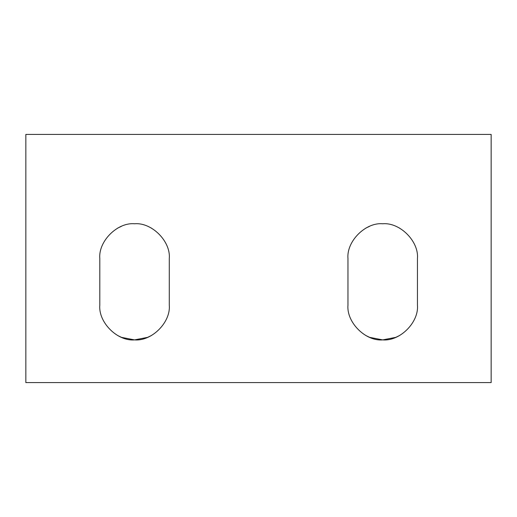<?xml version="1.0" encoding="UTF-8"?>
<svg xmlns="http://www.w3.org/2000/svg" width="517" height="517" viewBox="0 0 517 517"><rect width="100%" height="100%" fill="white"/><g stroke="black" fill="none" stroke-linecap="round" stroke-linejoin="round"><path stroke-width="0.78" d="M121.411 226.336L118.419 227.732L121.411 226.336M369.571 226.336L366.579 227.732L369.571 226.336M369.674 337.362L382.703 339.895C365.513 341.453 346.409 322.343 347.96 305.153L347.96 258.5L347.96 305.153C346.409 322.343 365.513 341.453 382.703 339.895C399.893 341.453 419.003 322.343 417.445 305.153L417.445 258.5C419.003 241.31 399.893 222.207 382.703 223.758C365.513 222.207 346.409 241.31 347.96 258.5C346.409 241.31 365.513 222.207 382.703 223.758C399.893 222.207 419.003 241.31 417.445 258.5L417.445 305.153C419.003 322.343 399.893 341.453 382.703 339.895L395.731 337.362M369.571 337.317L365.719 335.462M398.833 227.726L399.693 228.191M121.514 337.362L134.543 339.895C117.353 341.453 98.249 322.343 99.8 305.153L99.8 258.5L99.8 305.153C98.249 322.343 117.353 341.453 134.543 339.895C151.733 341.453 170.843 322.343 169.285 305.153L169.285 258.5C170.843 241.31 151.733 222.207 134.543 223.758C117.353 222.207 98.249 241.31 99.8 258.5C98.249 241.31 117.353 222.207 134.543 223.758C151.733 222.207 170.843 241.31 169.285 258.5L169.285 305.153C170.843 322.343 151.733 341.453 134.543 339.895L147.571 337.362M121.411 337.317L117.559 335.462M150.673 227.726L151.533 228.191M118.412 227.726L117.559 228.191M395.815 337.33L399.693 335.462M366.572 227.726L365.719 228.191M147.655 337.33L151.533 335.462M491.15 382.58L25.85 382.58L491.15 382.58L491.15 134.42L25.85 134.42L491.15 134.42L491.15 382.58M25.85 134.42L25.85 382.58L25.85 134.42"/></g></svg>
